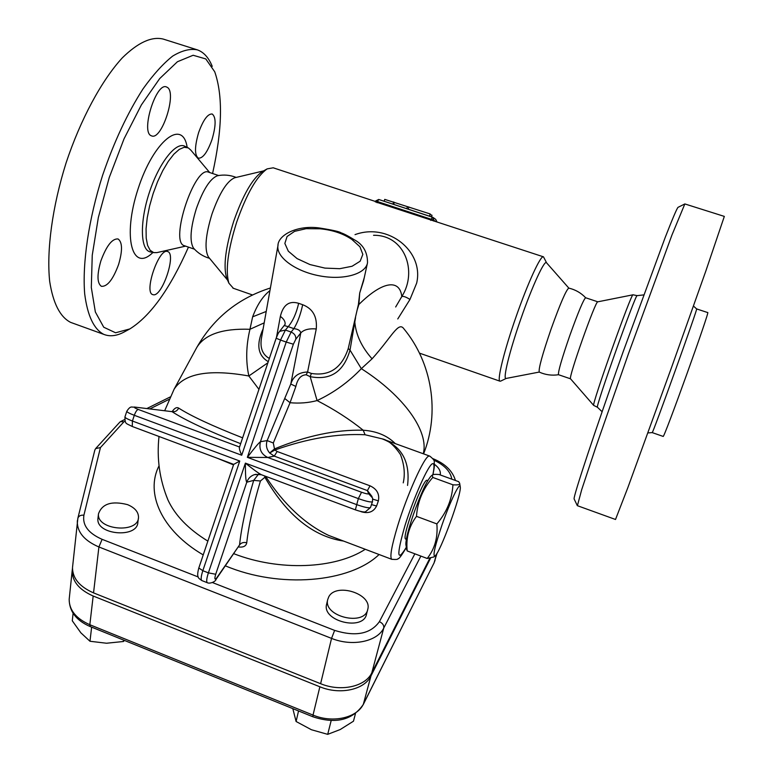 <?xml version="1.0" encoding="UTF-8"?>
<svg xmlns="http://www.w3.org/2000/svg" width="773" height="773" viewBox="0 0 773 773"><rect width="100%" height="100%" fill="white"/><g stroke="black" fill="none" stroke-linecap="round" stroke-linejoin="round"><path stroke-width="1.16" d="M188.448 247.118C170.012 288.802 150.474 316.07 129.835 328.931L115.583 332.776L103.737 327.221L95.35 311.973L91.311 287.498L92.248 255.216L98.345 217.503L109.244 177.519L124.038 138.831L141.391 104.886L159.711 78.556L177.423 61.743L193.134 55.26L205.792 58.932L214.72 71.773C223.049 95.63 222.334 129.535 212.575 173.51M198.632 132.57C203.231 119.902 207.753 113.708 212.189 113.998C216.14 117.129 216.063 125.69 211.966 139.681C207.415 152.271 202.893 158.446 198.4 158.194C194.477 155.199 194.554 146.657 198.632 132.57M151.276 135.748C140.483 132.251 156.136 81.899 166.495 86.972L167.094 87.252C177.384 92.132 161.799 140.792 151.576 135.874L151.276 135.748M118.588 264.511C113.061 279.488 107.341 286.764 101.408 286.329C97.05 283.227 96.886 274.734 100.896 260.849C106.5 245.756 112.22 238.451 118.056 238.954C122.463 242.171 122.636 250.684 118.588 264.511M167.461 251.486L167.741 251.583C176.621 254.008 162.088 297.18 153.228 294.735L152.706 294.59C143.691 292.339 158.852 247.998 167.461 251.486M185.607 246.143L156.938 252.607L153.701 252.607L150.146 250.297L147.595 245.399L146.203 238.103L146.068 228.76L147.218 217.841L149.614 205.918L153.131 193.637L157.576 181.703L162.707 170.765L168.234 161.431L173.848 154.194L179.239 149.411L184.129 147.285L188.274 147.875L190.796 150.078L209.696 172.553M70.604 322.37C60.052 316.959 53.086 303.287 49.675 281.353C46.448 250.587 52.274 206.749 66.101 162.842C80.634 119.177 101.659 80.315 122.347 57.82C138 42.496 151.624 36.254 163.209 39.065L197.308 49.849C190.042 48.457 181.829 50.545 172.659 56.1C163.084 63.705 153.218 74.614 143.063 88.827C127.574 112.916 114.095 141.71 102.635 175.22C88.624 219.319 82.228 263.207 84.682 293.837C87.484 315.664 93.842 329.172 103.746 334.351C109.959 336.854 116.955 335.975 124.704 331.704L129.835 328.931M212.237 66.343C208.691 57.598 203.705 52.1 197.299 49.839M184.66 245.814L184.351 245.708C169.181 242.297 194.815 164.736 208.71 172.224L218.633 175.529M193.859 248.519L193.434 248.036C189.482 241.166 190.438 228.054 196.323 208.7C203.173 189.482 210.208 178.495 217.426 175.751C223.822 174.466 230.074 175.027 236.19 177.413M263.622 170.891L234.731 177.761C227.049 180.93 219.474 192.999 211.995 213.986C205.541 235.098 204.333 249.399 208.381 256.897L208.836 257.448M577.402 505.697L581.683 489.744L595.394 448.388L628.604 353.319L671.892 235.176L684.849 203.937L678.018 207.348C676.819 208.594 672.52 218.701 665.118 237.669L623.222 351.57C594.708 431.624 573.073 497.068 574.107 498.943L574.184 499.107M593.761 405.467L593.703 405.419C591.065 406.318 631.966 291.228 633.039 294.803L637.155 295.644M663.099 436.397L663.128 436.407C663.476 440.195 710.909 308.408 707.691 312.563L696.628 308.92C699.217 304.601 651.958 436.146 652.19 432.6L647.909 432.919M615.511 519.475L627.84 487.666L671.418 367.813L705.768 271.207L724.33 216.401L684.849 203.937M558.483 374.702C557.99 371.852 561.797 358.711 569.894 335.298C578.359 311.78 583.615 299.267 585.654 297.76C581.025 292.88 575.402 289.662 568.793 288.107C566.213 289.788 560.328 303.393 551.139 328.911C542.414 354.343 538.443 368.731 539.225 372.074C545.39 374.857 551.825 375.736 558.55 374.721L570.542 378.818C568.029 378.384 595.867 299.692 597.8 301.818L633.01 294.803M539.225 372.074L506.209 378.422M433.817 556.956L427.208 558.473C434.812 548.811 438.03 537.283 436.851 523.91C446.746 512.344 452.099 499.31 452.93 484.806C458.022 485.173 460.254 484.623 459.616 483.154L458.679 481.666L439.083 474.525C435.286 474.207 433.044 474.371 432.358 475.009L432.774 477.443C422.986 488.613 417.555 501.58 416.483 516.345C408.927 526.423 405.835 537.95 407.207 550.936L406.608 549.043M405.97 545.033L405.864 544.366C405.777 539.467 408.337 529.379 413.536 514.113C420.927 493.561 426.744 480.922 430.976 476.197L432.291 475.057M442.088 524.712C434.909 545.989 432.532 556.415 434.957 555.99C440.04 553.12 461.665 494.073 460.273 486.922C460.128 480.854 450.186 501.291 442.088 524.712M432.774 477.443L452.93 484.806M416.483 516.345L436.851 523.91M407.207 550.936L427.208 558.473M405.825 539.1L405.651 539.032C401.081 538.095 423.875 476.284 427.247 480.439L427.769 480.632M138.396 518.268L137.865 522.248C137.604 538.607 95.91 534.935 97.929 518.654L98.036 517.784M127.535 504.634C134.898 507.735 138.56 512.016 138.502 517.475C138.251 533.805 96.461 530.104 98.48 513.852C102.113 503.706 111.795 500.633 127.535 504.634M367.668 609.684L366.557 614.004C363.648 631.396 321.935 621.347 326.573 604.399L326.689 603.906M328.767 596.833C336.023 582.349 372.335 593.857 367.774 609.279C364.875 626.642 323.056 616.574 327.684 599.655L328.767 596.833M73.097 613.308L72.285 620.787L80.865 632.816L89.977 641.261L106.51 643.233L123.419 641.503L124.482 640.459M292.822 708.638L296.088 721.489L311.413 729.731L327.704 734.35L340.207 729.538L353.474 721.19L355.454 713.653M91.639 627.154L89.977 641.261M298.542 710.957L296.088 721.489M331.173 720.591L327.704 734.35M123.612 640.102L123.419 641.503M434.378 464.273C438.958 467.675 440.91 471.23 440.252 474.951M261.622 474.815L261.419 474.738C258.665 473.366 253.322 469.491 245.389 463.133C245.35 474.941 245.814 481.289 246.78 482.207C248.191 478.371 250.79 475.83 254.578 474.593L261.052 474.574M372.47 501.725L370.47 507.523C369.146 508.354 364.431 507.339 356.305 504.489L245.389 463.133L208.391 572.861L202.826 570.696L239.765 461.037L233.697 464.38L132.347 426.522M239.427 447.325L239.408 447.403C239.205 448.755 239.978 451.374 241.717 455.239L280.522 340.052L286.223 342.062L247.35 457.336L267.806 457.49L274.26 456.109L367.417 490.594L372.055 496.585M269.932 290.629C262.936 296.049 257.167 304.784 252.636 316.824L249.95 329.288C222.537 328.332 204.826 334.371 196.806 347.425L195.878 349.125M423.266 453.751C429.17 431.904 404.685 396.317 361.339 368.663L372.074 358.817C391.727 337.076 398.395 321.027 403.854 328.757C432.194 362.981 440.04 412.502 423.585 453.867M72.701 565.788L72.498 567.643C72.575 578.33 79.59 586.746 93.543 592.881L320.611 683.699C340.729 692.115 365.407 686.675 371.794 672.868L429.836 558.27M430.551 558.174L370.972 675.921C364.595 689.738 339.946 695.198 319.867 686.782L93.175 596.012C79.242 589.867 72.247 581.451 72.179 570.754L72.478 568.271M360.073 511.311L361.136 511.552M432.957 474.69C434.899 464.563 434.329 465.897 434.204 462.012C434.851 460.93 433.363 458.959 429.74 456.089L428.918 456.07C424.319 456.543 407.236 494.391 397.641 525.959C391.65 545.883 389.66 556.995 391.679 559.285L328.651 535.418C305.074 524.162 284.135 504.595 265.835 476.709L266.685 476.709M361.097 511.697C368.354 513.871 373.514 511.977 376.586 506.035L378.384 500.846C379.707 494.024 376.915 489.009 370.016 485.811L277.159 451.509L274.879 450.012C307.345 438.475 337.415 433.382 365.088 434.755L382.046 438.813C401.834 446.292 410.337 461.829 407.555 485.415M370.016 485.811L367.417 490.594L368.595 493.715C368.257 494.256 365.9 493.763 361.542 492.246L267.806 457.49C261.206 454.253 258.752 448.997 260.453 441.721C258.8 442.813 254.433 448.021 247.35 457.336L358.334 498.604C366.45 501.455 371.175 502.489 372.48 501.687L372.625 498.054L368.595 493.715M378.384 500.846L372.808 499.165M384.104 201.241L384.741 199.376L430.213 213.966L429.459 216.16M430.049 214.459L432.01 215.261L431.479 216.827M408.125 209.145L408.878 206.951M406.772 208.7L407.458 206.7M393.631 204.372L394.317 202.381M392.945 204.149L393.689 201.966M543.38 256.8L375.349 201.821M395.303 443.615C387.283 435.605 376.577 431.141 363.194 430.223C336.042 429.508 306.466 435.74 274.483 448.92L274.879 450.012L269.69 452.997L274.483 448.92L273.304 442.987L267.149 440.591C265.69 445.19 266.54 449.326 269.69 452.997L274.26 456.109L277.159 451.509M273.304 442.987L290.049 402.723L284.715 398.462L267.149 440.591L260.453 441.721L293.373 344.207L295.808 339.202L300.755 332.989L290.793 384.026L284.715 398.462M295.866 386.452C297.547 378.857 300.987 374.963 306.185 374.789L310.186 376.644L317.085 400.569C308.495 402.859 299.48 403.574 290.049 402.723L295.866 386.452L290.793 384.026C293.189 376.316 298.784 372.296 307.586 371.997L316.263 328.94C317.345 316.727 312.823 308.659 302.687 304.717C300.533 314.592 297.595 322.563 293.875 328.631C298.078 329.114 300.368 330.564 300.755 332.989C303.75 329.704 308.929 328.361 316.263 328.94M306.185 374.789L307.586 371.997L311.384 373.446L310.186 376.644C330.438 380.664 343.714 371.823 350.014 350.111L355.561 317.606M265.757 476.361L264.888 477.27L264.637 475.946M376.586 506.035L371.484 504.585M134.55 407.052L172.002 411.651C174.94 412.154 177.172 410.985 178.698 408.125C176.775 406.907 174.611 408.028 172.224 411.497M242.625 437.837C212.546 426.029 191.231 416.125 178.698 408.125M217.445 458.312L233.514 464.902M238.519 546.975C243.36 547.535 246.104 546.125 246.751 542.733C243.553 542.028 241.157 542.762 239.553 544.946L216.121 579.257M246.751 542.733C248.577 526.007 253.138 505.426 260.433 480.999L253.699 480.381C246.085 505.957 241.379 527.486 239.553 544.946L216.633 577.982C214.662 580.233 214.353 578.987 215.706 574.252L246.78 482.207L253.699 480.381L258.54 474.149M260.433 480.999L264.888 477.27C286.812 515.205 313.046 536.481 343.589 541.081M365.088 434.755L363.194 430.223C349.657 419.324 334.284 409.439 317.085 400.569C333.762 392.742 348.517 382.104 361.339 368.663L350.014 350.111L348.236 348.536C341.753 368.045 329.462 376.345 311.384 373.446M267.893 362.769L248.838 375.987L258.945 389.35M264.192 322.863L249.95 329.288C246.056 345.599 245.688 361.165 248.838 375.987C209.386 368.924 184.476 373.33 174.118 389.186L164.717 410.637M365.271 549.284C335.163 568.967 279.024 571.382 233.842 553.71M207.86 541.129C188.283 529.051 174.949 515.262 167.857 499.754L165.364 493.213L167.857 499.754C159.567 479.395 156.619 458.302 159.006 436.484M373.543 235.292C404.772 234.76 417.855 271.468 401.805 296.542C403.429 296.02 406.144 296.987 409.97 299.46L416.647 283.169C424.213 251.515 388.404 222.344 355.02 234.634M397.766 318.959L409.97 299.46M358.199 305.519L358.875 304.494C383.128 280.396 399.883 279.256 401.805 296.542L395.67 306.987M375.407 201.473L273.188 167.799L267.139 168.891C256.723 176.244 246.568 194.004 236.664 222.18C227.822 250.384 225.243 270.724 228.905 283.198L233.378 288.29M568.841 288.116L546.598 262.849L543.487 256.829C540.897 254.636 527.862 282.831 516.045 316.853C504.189 350.594 496.836 380.567 499.928 381.176L500.701 381.099M302.687 304.717L298.649 303.316C296.417 313.162 292.938 320.93 288.223 326.65L293.875 328.631L291.112 332.052L285.43 330.052L279.642 331.346M284.367 325.597L288.223 326.65L285.43 330.052L280.522 340.052L276.154 338.207M298.649 303.316C289.237 300.465 283.15 304.823 280.367 316.37C283.817 318.911 285.401 321.558 285.111 324.322L279.749 331.211C278.58 333.231 279.237 330.631 276.154 338.216L239.408 447.403M367.349 263.535L363.532 281.034L359.716 293.006L358.43 304.417L348.236 348.536M269.352 358.43C262.627 354.73 259.97 348.14 261.38 338.661L277.922 245.785C276.203 257.196 295.392 271.381 319.471 275.835C343.531 280.454 365.755 274.106 367.513 262.743C367.562 252.153 363.107 244.461 354.16 239.669L351.879 239.456L359.918 246.761L362.846 254.385L360.15 261.226L352.073 266.26L339.724 268.695L324.931 268.105L309.954 264.559L297.103 258.607L288.319 251.196L284.851 243.437L287.083 236.499L294.581 231.349L306.156 228.673L320.157 228.798L319.751 228.035C297.605 224.73 277.845 234.953 277.922 245.785L278.106 244.78M357.348 309.384L358.875 304.494L359.716 293.006L364.267 277.642M263.139 328.825C256.037 344.526 257.747 355.474 268.26 361.667M198.236 576.977L102.113 539.332C88.354 533.254 82.286 525.215 83.909 515.185L100.442 447.577L95.63 448.601L94.818 450.166M100.442 447.577L123.873 421.845L120.549 421.594L119.796 422.164M262.501 171.529L262.115 171.741C252.375 178.611 242.915 195.105 233.736 221.223C225.552 247.37 223.175 266.279 226.615 277.951L227.233 279.372M546.598 262.849C544.83 258.965 532.394 285.681 520.973 318.553C509.494 351.155 502.566 379.659 506.073 378.441M150.532 251.93L150.117 251.843C140.338 249.863 139.604 221.928 149.392 192.371C159.045 162.755 176.109 141.217 184.931 146.29L187.878 147.691M187.172 147.43C182.853 117.902 153.508 140.58 138 189.134C122.144 237.495 132.396 273.024 152.928 252.442M643.677 294.909L637.184 295.644C636.614 291.121 594.621 409.168 597.461 407.265L602.109 411.738M370.972 675.921L363.291 704.483L434.059 562.928L363.503 703.923C357.126 717.866 332.796 723.46 313.026 715.083L312.901 716.774C335.675 724.301 352.469 720.204 363.291 704.483M437.093 553.139L434.059 562.928L436.61 553.922M319.867 686.782L313.026 715.083L89.832 624.729L90.277 626.594M93.175 596.012L89.832 624.729C76.102 618.603 69.222 610.158 69.174 599.375L69.377 597.51M361.542 492.246L358.334 498.604L355.367 509.832M239.765 461.037L132.425 421.024L132.251 426.483C125.477 422.976 125.1 424.319 124.926 416.985L124.955 416.908M239.533 447.007L138.232 409.439C136.889 409.864 135.584 411.825 134.309 415.304L132.425 421.024C127.584 419.169 125.091 417.826 124.926 416.985L126.801 411.304C126.965 412.125 129.468 413.458 134.309 415.304L241.717 455.239M126.83 411.226L126.801 411.304C130.734 404.975 132.019 407.709 134.241 407.023L172.002 411.651C185.298 420.299 208.188 430.976 240.654 443.692M159.045 465.829C144.957 493.116 161.596 530.636 203.222 554.898M225.416 565.855C279.768 588.823 349.879 582.649 379.089 554.512M123.873 421.845L125.11 421.227M149.933 408.878L169.065 399.361M414.859 553.826L379.398 621.656C370.538 633.986 355.619 636.904 334.632 630.401L212.478 582.562M433.653 460.022C444.494 465.104 450.553 471.482 451.809 479.163M138.232 409.439C134.483 407.96 133.584 407.255 135.536 407.332M406.356 547.448C401.651 555.439 398.887 559.179 398.056 558.647C398.095 559.468 395.969 559.681 391.679 559.285L391.998 559.41M432.899 217.368L378.722 199.473L377.466 201.569L431.189 219.261L432.358 217.116L433.904 220.286L435.102 221.126M432.358 217.116L378.702 199.463L375.552 201.038L377.466 201.569L377.079 202.719M375.601 201.086L375.282 201.859M436.851 221.706L435.73 219.397L433.151 217.542M430.793 220.421L431.189 219.261L433.904 220.286L433.653 221.03M293.373 344.207L286.223 342.062L291.112 332.052C294.503 333.578 296.069 335.965 295.808 339.202M216.633 577.982L216.073 579.335C215.638 581.75 209.647 584.059 207.29 582.707C206.246 581.692 206.613 578.407 208.391 572.861L215.706 574.252M280.367 316.37L276.521 337.183M201.927 580.6L201.763 580.533C200.7 579.518 201.057 576.233 202.826 570.696L198.816 567.981M233.697 464.351L198.806 568.029C195.975 578.533 199.163 578.252 201.763 580.533L207.444 582.765M406.327 547.294C396.878 562.812 396.414 555.632 404.926 525.756C413.652 497.58 428.329 464.824 432.542 463.684C434.368 463.162 434.474 466.844 432.861 474.728M320.157 228.798C332.651 230.025 343.222 233.581 351.879 239.456M354.556 322.235L354.817 322.128C355.947 334.873 361.696 347.096 372.074 358.817M77.812 518.403L77.889 518.103C78.807 515.891 80.807 514.924 83.909 515.185M77.474 520.152L77.3 521.91C77.406 532.442 84.605 540.791 98.905 546.965L102.113 539.332M93.543 592.881L98.905 546.965L331.549 638.382L334.632 630.401M320.611 683.699L331.549 638.382C352.188 646.856 377.35 641.658 383.746 628.053C384.104 625.338 382.654 623.202 379.398 621.656M371.794 672.868L383.746 628.053L420.879 556.087M266.231 311.451L252.636 316.824M153.701 252.607L149.914 251.834M70.614 322.37L103.756 334.361M194.477 249.196L184.361 245.708M209.57 258.337C203.193 256.501 197.811 253.061 193.434 248.036M570.542 378.818L593.703 405.419L597.461 407.265M693.468 306.04L696.618 308.92M663.128 436.407L652.19 432.6M574.107 498.943L577.286 505.561M615.559 519.495L577.305 505.658M597.809 301.808L585.654 297.76M405.864 544.366L406.714 549.7M460.196 486.468L459.684 483.502M434.957 555.99L433.663 557.082M405.651 539.032L406.337 539.293M97.929 518.654L98.48 513.852M326.573 604.399L327.684 599.655M435.073 560.261L433.846 563.459M72.179 570.754L69.174 599.375C69.357 611.501 76.353 620.564 90.18 626.555L312.901 716.774M255.554 474.351L261.419 474.738L355.319 509.822C358.479 510.963 364.305 512.567 365.494 511.765L370.47 507.523M270.405 287.991C238.2 298.243 213.667 318.051 196.806 347.425L174.118 389.186M403.235 482.864C405.226 474.11 404.308 464.679 400.482 454.592C394.201 445.267 388.056 440.011 382.046 438.813L429.479 456.002M436.88 221.716L435.73 219.397M172.688 411.787L173.21 411.275L171.877 411.487M232.905 288.126L252.462 294.948M419.468 353.135L499.928 381.176M319.751 228.035C332.612 230.083 339.724 231.678 341.067 232.837C343.724 233.649 348.043 235.9 354.044 239.591M72.498 567.643L77.889 518.103L94.886 449.876M95.63 448.601L119.863 422.097M120.549 421.594L124.675 419.546M146.899 408.521L170.147 396.984M432.928 458.66C444.987 463.539 452.505 470.815 455.461 480.497M208.381 256.897L227.542 280.077M226.615 277.951L228.905 283.198M262.115 171.741L267.139 168.891M506.257 378.412L500.566 381.157"/></g></svg>

